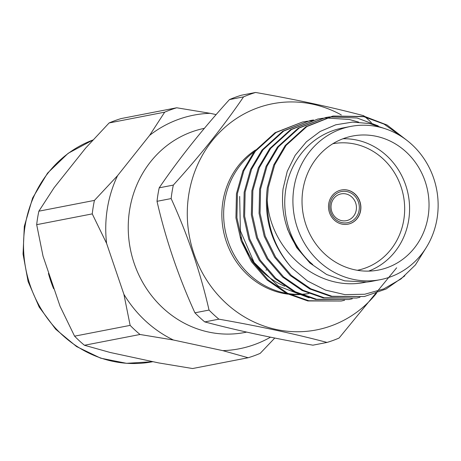 <?xml version="1.0" encoding="UTF-8"?>
<svg xmlns="http://www.w3.org/2000/svg" width="461" height="461" viewBox="0 0 461 461"><rect width="100%" height="100%" fill="white"/><g stroke="black" fill="none" stroke-linecap="round" stroke-linejoin="round"><path stroke-width="0.69" d="M311.123 293.104A78.042 72.406 -101 0 1 309.78 293.352M308.755 293.519A78.042 72.406 -101 0 1 300.728 294.291M299.385 294.325A78.042 72.406 -101 0 1 288.234 293.588M286.229 293.259A78.042 72.406 -101 0 1 224.703 201.1A78.042 72.406 -101 0 1 253.965 151.969M284.673 286.246A78.042 72.406 -101 0 1 280.213 284.189A78.042 72.406 -101 0 1 240.907 237.127M342.961 138.761A68.251 63.318 -101 0 1 356.889 140.092A68.251 63.318 -101 0 1 409.293 202.195A68.251 63.318 -101 0 1 368.65 271.114M354.716 269.783A68.251 63.318 -101 0 1 302.03 202.339A68.251 63.318 -101 0 1 352.521 136.053A68.251 63.318 -101 0 1 376.332 136.318A68.251 63.318 -101 0 1 429.024 203.762A68.251 63.318 -101 0 1 378.527 270.048A68.251 63.318 -101 0 1 354.716 269.783M332.807 143.74A64.459 59.803 -101 0 1 354.901 144.068A64.459 59.803 -101 0 1 404.66 207.548A64.459 59.803 -101 0 1 357.373 270.29M341.307 190.024A17.403 16.147 -101 0 1 347.312 190.105A17.403 16.147 -101 0 1 360.744 207.266A17.403 16.147 -101 0 1 347.94 224.19M341.935 224.109A17.403 16.147 -101 0 1 328.503 206.914A17.403 16.147 -101 0 1 341.376 190.007A17.403 16.147 -101 0 1 347.45 190.076A17.403 16.147 -101 0 1 360.888 207.277A17.403 16.147 -101 0 1 348.009 224.179A17.403 16.147 -101 0 1 341.935 224.109M342.039 222.651A15.881 14.735 -101 0 1 329.99 203.987A15.881 14.735 -101 0 1 347.07 191.592A15.881 14.735 -101 0 1 359.119 210.256A15.881 14.735 -101 0 1 342.039 222.651M341.578 220.623A13.651 12.666 -101 0 1 331.038 207.139A13.651 12.666 -101 0 1 341.14 193.879A13.651 12.666 -101 0 1 345.9 193.931A13.651 12.666 -101 0 1 356.439 207.421A13.651 12.666 -101 0 1 346.338 220.681A13.651 12.666 -101 0 1 341.578 220.623M246.67 332.11L244.877 332.462A104.053 96.539 -101 0 1 129.645 209.79A104.053 96.539 -101 0 1 204.384 128.337M288.01 294.147A78.042 72.406 -101 0 1 222.917 201.445A78.042 72.406 -101 0 1 255.55 149.981M426.258 247.528L415.407 264.925L400.966 278.957L383.765 288.914L364.703 294.251L344.903 294.631L325.495 290.096L307.401 280.962L291.611 267.703C275.021 248.491 266.907 225.988 267.265 200.195L268.29 187.569L274.727 164.71L286.143 145.359L306.917 126.521L333.315 116.045L364.801 116.495L387.061 125.012L407.028 140.449M291.611 267.703C271.621 244.929 263.519 218.284 267.311 187.76L273.748 164.9L285.163 145.549L305.937 126.712L332.341 116.235M332.825 116.143L363.821 116.685L384.042 124.095L402.597 137.257M404.827 275.845L386.111 288.995L364.34 296.532L331.949 296.267L310.766 288.782L291.277 275.367L275.632 257.123L265.213 236.118L260.056 213.201L260.574 189.068L267.011 166.208L278.427 146.857L299.201 128.02L325.599 117.543L328.981 116.967M329.477 116.892L357.085 117.993L378.25 125.905M364.346 296.532L330.969 296.458L309.786 288.972L290.297 275.557L274.652 257.313L264.234 236.309L259.076 213.391L259.595 189.258L266.032 166.398L277.447 147.047L298.221 128.21L325.599 117.543M359.983 297.305L356.624 298.031L324.233 297.76L303.05 290.28L283.561 276.865L267.916 258.615L257.497 237.617L252.34 214.699L252.859 190.566L259.295 167.706L270.711 148.356L291.485 129.518L317.883 119.042L321.265 118.465M321.761 118.391L325.178 117.987M325.679 117.941L349.369 119.485L358.681 122.142M356.63 298.031L323.253 297.95L302.07 290.47L282.581 277.055L266.936 258.805L256.518 237.807L251.36 214.889L251.879 190.756L258.316 167.896L269.731 148.546L290.505 129.708L317.883 119.042M317.393 119.14L320.781 118.581M352.267 298.803L348.908 299.529L316.517 299.258L295.334 291.778L275.845 278.363L260.2 260.113L249.781 239.115L244.624 216.197L245.143 192.064L251.579 169.204L262.995 149.854L283.769 131.01L310.167 120.54L313.549 119.964M348.914 299.529L315.537 299.448L294.354 291.969L274.865 278.553L259.22 260.304L248.807 239.305L243.644 216.388L244.163 192.254L250.6 169.394L262.015 150.044L282.789 131.201L310.167 120.54M344.551 300.301L341.198 301.027L308.801 300.756L287.618 293.277L268.129 279.862L252.484 261.612L242.065 240.613L236.908 217.696L237.427 193.562L243.863 170.703L255.279 151.352L276.053 132.509L302.451 122.038L305.833 121.456M341.198 301.027L307.821 300.947L286.638 293.467L267.15 280.052L251.51 261.802L241.091 240.803L235.934 217.886L236.447 193.753L242.889 170.893L254.299 151.536L275.073 132.699L302.451 122.038M293.968 187.656A78.042 72.406 -101 0 1 350.654 126.441A78.042 72.406 -101 0 1 437.08 218.445A78.042 72.406 -101 0 1 380.394 279.66A78.042 72.406 -101 0 1 293.968 187.656M312.788 264.608L309.17 261.399A78.042 72.406 -101 0 1 285.803 189.24A78.042 72.406 -101 0 1 342.488 128.025L350.654 126.441M239.662 196.438L240.4 230.84L254.132 262.505L278.386 286.12L309.164 297.852M309.17 261.399C288.909 241.656 280.202 217.517 283.037 188.97L287.243 171.342L295.173 155.334L306.375 141.809L320.141 131.466L335.787 124.787L352.59 122.102L369.601 123.554L386.018 129.017M106.595 243.391L92.252 213.887L36.684 224.674L43.034 256.172L60.057 306.248L74.578 336.167L130.146 325.38L123.9 294.302L106.595 243.391A119.013 110.421 -101 0 1 107.355 208.499A119.013 110.421 -101 0 1 117.572 175.641L149.641 135.35A119.013 110.421 -101 0 1 210.153 113.314L216.134 114.599M173.44 340.016L140.011 334.484L84.438 345.266L110.139 352.469L158.705 362.916L192.577 368.535L248.145 357.748L222.813 350.642L173.44 340.016A119.013 110.421 -101 0 1 123.9 294.302M92.252 213.887A130.065 120.673 -101 0 1 93.18 207.104A130.065 120.673 -101 0 1 94.436 200.397L117.572 175.641M36.684 224.674A130.065 120.673 -101 0 1 37.606 217.892A130.065 120.673 -101 0 1 38.868 211.184L94.436 200.397M396.639 267.806L339.083 338.046A130.065 120.673 -101 0 1 327.039 342.437C294.942 333.92 258.898 326.169 218.9 319.173A130.065 120.673 -101 0 1 209.04 310.069C200.402 272.318 187.771 235.15 171.146 198.576L157.017 201.319A130.065 120.673 -101 0 1 157.939 194.536A130.065 120.673 -101 0 1 159.201 187.829L173.33 185.086C200.57 155.052 223.983 125.64 243.575 96.856A130.065 120.673 -101 0 1 255.619 92.465C295.576 99.455 331.62 107.211 363.758 115.734A130.065 120.673 -101 0 1 364.616 116.454M243.575 96.856L229.44 99.599C202.206 129.627 178.787 159.039 159.201 187.829M229.44 99.599A130.065 120.673 -101 0 1 241.489 95.208L255.619 92.465M171.146 198.576A130.065 120.673 -101 0 1 172.068 191.793A130.065 120.673 -101 0 1 173.33 185.086M376.585 293.15A115.198 106.883 -101 0 1 249.338 319.669A115.198 106.883 -101 0 1 188.843 194.116A115.198 106.883 -101 0 1 341.307 114.927M365.285 117.019A130.065 120.673 -101 0 1 371.364 122.58M372.511 123.715A130.065 120.673 -101 0 1 373.191 124.395M266.089 270.313L266.279 269.714A94.793 87.947 -101 0 1 266.101 270.319M218.9 319.173L204.77 321.911C236.868 330.428 272.912 338.184 312.91 345.18L327.039 342.437M204.77 321.911A130.065 120.673 -101 0 1 194.911 312.812L209.04 310.069M157.017 201.319C165.649 239.069 178.28 276.231 194.911 312.812M270.515 337.187A119.013 110.421 -101 0 1 222.813 350.642M274.768 338.04L260.194 353.362A130.065 120.673 -101 0 1 248.145 357.748M140.011 334.484A130.065 120.673 -101 0 1 130.146 325.38M149.641 135.35L164.681 112.167A130.065 120.673 -101 0 1 176.73 107.776L210.153 113.314M84.438 345.266A130.065 120.673 -101 0 1 74.578 336.167M164.681 112.167L109.107 122.954A130.065 120.673 -101 0 1 121.157 118.563L176.73 107.776M109.107 122.954L85.677 148.044L54.127 187.673L38.868 211.184M380.394 279.66L372.229 281.245A78.042 72.406 -101 0 1 366.362 282.115M267.265 200.195C269.794 249.58 317.462 293.092 366.38 282.04L344.713 280.858L326.642 274.502L310.005 263.098L296.648 247.58L287.739 229.722L285.52 222.496M306.329 121.387L309.746 120.984M310.247 120.938L313.699 120.707M308.824 293.548A78.042 72.406 -101 0 1 301.258 294.516M300.007 294.591A78.042 72.406 -101 0 1 289.802 294.349M152.822 361.683L152.683 361.712A115.198 106.883 -101 0 1 25.101 225.896A115.198 106.883 -101 0 1 92.943 139.994M53.626 288.701A115.198 106.883 -101 0 1 48.445 273.425M333.315 116.045L332.335 116.235M92.978 139.96L68.136 153.317L47.558 173.117L32.616 198.011L24.318 226.311L23.05 254.097L28.104 281.556L39.191 307.089L55.654 329.189L76.549 346.557L100.648 358.168L126.533 363.32L152.683 361.712"/></g></svg>
